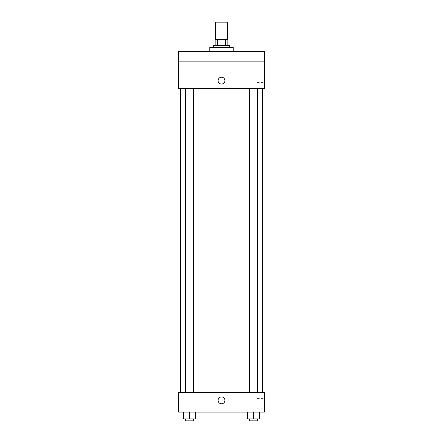 <?xml version="1.0" encoding="UTF-8"?>
<svg xmlns="http://www.w3.org/2000/svg" width="443" height="443" viewBox="0 0 443 443"><rect width="100%" height="100%" fill="white"/><g stroke="black" fill="none" stroke-linecap="round" stroke-linejoin="round"><path stroke-width="0.33" stroke-dasharray="2.21 1.66" d="M215.652 22.15L227.348 22.15M221.5 39.698L215.652 39.698L221.5 39.698M225.603 45.546L225.603 39.698L227.835 39.698L227.835 45.546L217.397 45.546L227.835 45.546M225.603 39.698L215.165 39.698M217.397 45.546L215.165 45.546L217.397 45.546L217.397 39.698M229.297 45.546L213.703 45.546M213.703 47.495L229.297 47.495L213.703 47.495M209.805 47.495L233.195 47.495M221.5 51.394L209.805 51.394L221.5 51.394M257.859 51.394L249.088 51.394L257.859 51.394L249.088 51.394L257.859 51.394L257.859 61.145L249.088 61.145L257.859 61.145L249.088 61.145L257.859 61.145L257.859 51.394M193.912 51.394L185.141 51.394L193.912 51.394L185.141 51.394L193.912 51.394L193.912 61.145L185.141 61.145L193.912 61.145L185.141 61.145L193.912 61.145L193.912 51.394M264.393 51.394L178.607 51.394L178.607 61.145L264.393 61.145L264.393 51.394M264.393 61.145L264.393 88.439L178.607 88.439L178.607 61.145L264.393 61.145L178.607 61.145M178.607 80.637L178.607 84.048L178.612 80.637M264.393 77.713L264.393 72.824L264.393 77.713M221.5 88.439L180.556 88.439L221.5 88.439M253.474 88.439L249.575 88.439L253.474 88.439M189.526 88.439L193.425 88.439L189.526 88.439M221.5 77.226A3.411 3.411 0 0 0 218.543 82.343A3.411 3.411 0 0 0 224.457 82.343A3.411 3.411 0 0 0 221.5 77.226A3.411 3.411 0 0 0 218.543 82.343A3.411 3.411 0 0 0 224.457 82.343A3.411 3.411 0 0 0 221.5 77.226M221.5 84.048A3.411 3.411 0 0 1 218.543 78.932A3.411 3.411 0 0 1 224.457 78.932A3.411 3.411 0 0 1 221.5 84.048M257.139 77.713L257.139 72.824L257.139 77.713M221.5 392.581L180.556 392.581L221.5 392.581M253.474 392.581L249.575 392.581L253.474 392.581M189.526 392.581L193.425 392.581L189.526 392.581M264.393 392.581L178.607 392.581L178.607 412.079L264.393 412.079L264.393 392.581M178.607 400.378L178.607 403.789L178.612 400.378M259.321 418.901L253.474 418.901L259.321 418.901L259.321 412.079L247.626 412.079L259.321 412.079L247.626 412.079L259.321 412.079L247.626 412.079L259.321 412.079L247.626 412.079L259.321 412.079L259.321 418.901L247.626 418.901L247.626 412.079L247.626 418.901L257.372 418.901L253.474 418.901L253.474 412.079L253.474 418.901L247.626 418.901L247.626 412.079M195.374 418.901L189.526 418.901L195.374 418.901L195.374 412.079L183.679 412.079L195.374 412.079L183.679 412.079L195.374 412.079L183.679 412.079L195.374 412.079L183.679 412.079L195.374 412.079L195.374 418.901L183.679 418.901L183.679 412.079L183.679 418.901L193.425 418.901L189.526 418.901L189.526 412.079L189.526 418.901L183.679 418.901L183.679 412.079M264.393 403.302L264.393 408.191L264.393 403.302M221.5 396.967A3.411 3.411 0 0 0 218.543 402.083A3.411 3.411 0 0 0 224.457 402.083A3.411 3.411 0 0 0 221.5 396.967A3.411 3.411 0 0 0 218.543 402.083A3.411 3.411 0 0 0 224.457 402.083A3.411 3.411 0 0 0 221.5 396.967M221.5 403.789A3.411 3.411 0 0 1 218.543 398.672A3.411 3.411 0 0 1 224.457 398.672A3.411 3.411 0 0 1 221.5 403.789M257.139 403.302L257.139 408.191L257.139 403.302M249.575 418.901L249.575 420.85L257.372 420.85L249.575 420.85L257.372 420.85L257.372 418.901L249.575 418.901L257.372 418.901M253.474 418.901L253.474 412.079M185.628 418.901L185.628 420.85L193.425 420.85L185.628 420.85L193.425 420.85L193.425 418.901L185.628 418.901L193.425 418.901M189.526 418.901L189.526 412.079M185.141 51.394L185.141 61.145L185.141 51.394M249.088 51.394L249.088 61.145L249.088 51.394M257.139 82.603L264.393 82.603M257.139 72.824L264.393 72.824M193.425 392.581L193.425 88.439M185.628 392.581L185.628 88.439M257.372 392.581L257.372 88.439M249.575 392.581L249.575 88.439M257.139 408.191L264.393 408.191M257.139 398.412L264.393 398.412"/><path stroke-width="0.66" d="M227.348 39.698L227.348 22.15L215.652 22.15L215.652 39.698M217.397 45.546L217.397 39.698L215.165 39.698L215.165 45.546L215.165 39.698M217.397 39.698L227.835 39.698L227.835 45.546M225.603 45.546L225.603 39.698M213.703 47.495L213.703 45.546L229.297 45.546L229.297 47.495M233.195 51.394L233.195 47.495L209.805 47.495L209.805 51.394M178.607 51.394L264.393 51.394L264.393 61.145L178.607 61.145L178.607 51.394M264.393 61.145L264.393 88.439L178.607 88.439L178.607 61.145M221.5 84.048A3.411 3.411 0 0 1 218.543 78.932A3.411 3.411 0 0 1 224.457 78.932A3.411 3.411 0 0 1 221.5 84.048M178.607 392.581L264.393 392.581L264.393 412.079L178.607 412.079L178.607 392.581M221.5 403.789A3.411 3.411 0 0 1 218.543 398.672A3.411 3.411 0 0 1 224.457 398.672A3.411 3.411 0 0 1 221.5 403.789M247.626 412.079L247.626 418.901L259.321 418.901L259.321 412.079L259.321 418.901M253.474 418.901L253.474 412.079M257.372 418.901L257.372 420.85L249.575 420.85L249.575 418.901M183.679 412.079L183.679 418.901L195.374 418.901L195.374 412.079L195.374 418.901M189.526 418.901L189.526 412.079M193.425 418.901L193.425 420.85L185.628 420.85L185.628 418.901M262.444 392.581L262.444 88.439M180.556 392.581L180.556 88.439M249.575 88.439L249.575 392.581M257.372 88.439L257.372 392.581M193.425 392.581L193.425 88.439M185.628 392.581L185.628 88.439"/></g></svg>
